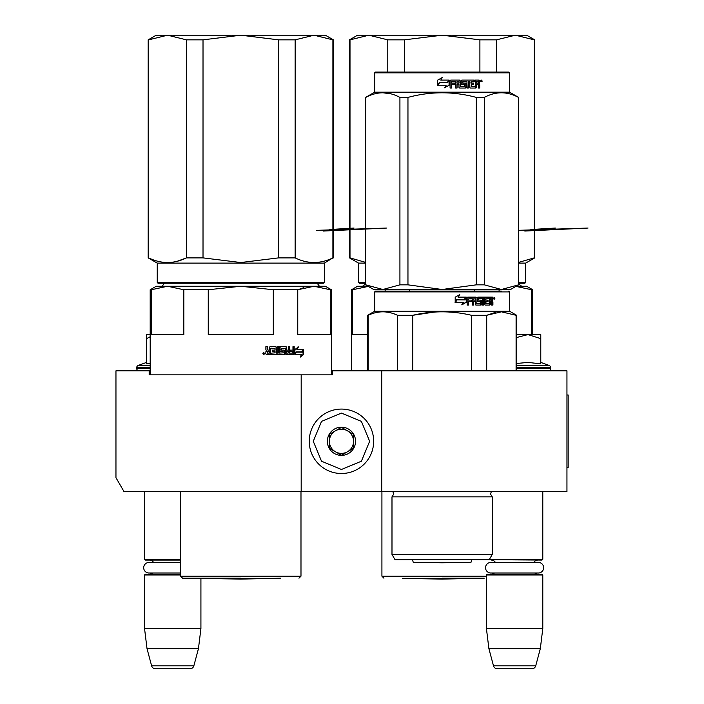 <?xml version="1.0" encoding="UTF-8"?>
<svg xmlns="http://www.w3.org/2000/svg" width="704" height="704" viewBox="0 0 704 704"><rect width="100%" height="100%" fill="white"/><g stroke="black" fill="none" stroke-linecap="round" stroke-linejoin="round"><path stroke-width="1.06" d="M510.523 491.63L519.508 491.63M168.872 491.63L176.334 491.63M381.726 370.823L332.394 370.823L332.394 374.854L149.178 374.854L149.178 370.823L115.958 370.823L115.958 477.673L124.018 491.63L566.949 491.63L566.949 370.823L381.726 370.823L381.726 491.63M301.189 374.854L301.189 491.63M149.178 370.823L150.19 370.823M331.39 370.823L332.394 370.823M341.458 409.077A32.217 32.217 0 0 0 309.241 441.294A32.217 32.217 0 0 0 341.458 473.502A32.217 32.217 0 0 0 373.666 441.294A32.217 32.217 0 0 0 341.458 409.077M341.458 413.107L321.526 421.362L313.271 441.294L321.526 461.226L341.458 469.48L361.39 461.226L369.644 441.294L361.39 421.362L341.458 413.107M341.458 427.196A14.098 14.098 0 0 0 327.36 441.294A14.098 14.098 0 0 0 341.458 455.382A14.098 14.098 0 0 0 355.546 441.294A14.098 14.098 0 0 0 341.458 427.196M341.458 427.346L329.375 434.315L329.375 448.263L341.458 455.242L353.531 448.263L353.531 434.315L341.458 427.346M335.412 451.757A12.082 12.082 0 0 0 353.531 441.294A12.082 12.082 0 0 0 335.412 430.83A12.082 12.082 0 0 0 341.458 453.376A12.082 12.082 0 0 0 347.494 451.757M335.412 430.83A12.082 12.082 0 0 1 353.531 441.294M144.549 491.63L144.549 559.275L180.585 559.275M180.585 560.076L145.358 560.076L144.549 559.275M153.542 562.452A4.831 4.831 122.2 0 0 149.38 560.076M149.38 574.174A4.831 4.831 47.8 0 0 152.53 573.003L148.958 573.003A5.271 5.271 0 0 1 143.686 567.732A5.271 5.271 0 0 1 148.958 562.452L180.585 562.452M180.585 574.974L144.549 574.974L145.358 574.174L180.585 574.174M144.549 574.974L144.549 628.531L200.922 628.531L198.449 648.666L193.855 665.817L151.615 665.817L147.022 648.666L198.449 648.666M200.922 578.195L200.922 628.531M144.549 628.531L147.022 648.666M189.966 668.8L155.505 668.8L189.966 668.8A4.03 4.03 -34.1 0 0 193.855 665.817M155.505 668.8A4.03 4.03 34.1 0 1 151.615 665.817M489.465 559.275L542.793 559.275L542.793 491.63M486.816 559.68L541.983 560.076L542.793 559.275M533.799 562.452A4.831 4.831 -122.1 0 1 537.962 560.076M495.414 562.452A4.831 4.831 122.2 0 0 491.251 560.076M537.962 574.174A4.831 4.831 -47.8 0 1 534.811 573.003M491.251 574.174A4.831 4.831 47.8 0 0 494.402 573.003M542.793 574.974L486.42 574.974L487.221 574.174L541.983 574.174L542.793 574.974L542.793 628.531L540.32 648.666L535.726 665.817L493.486 665.817L488.893 648.666L540.32 648.666M486.42 574.974L486.42 628.531L542.793 628.531M486.42 628.531L488.893 648.666M531.837 668.8L497.376 668.8L531.837 668.8A4.03 4.03 -34.1 0 0 535.726 665.817M497.376 668.8A4.03 4.03 34.1 0 1 493.486 665.817M139.11 370.823A2.42 2.42 40.2 0 1 136.699 368.412L136.699 367.682A2.42 2.42 129.2 0 1 138.292 365.411L150.19 365.411M146.564 362.402L138.292 365.411M147.171 363.748L150.19 363.194M150.19 334.585L146.564 334.585L146.564 363.88M150.19 336.75L146.564 338.633M540.778 362.402L549.05 365.411L516.613 365.411M548.222 370.823A2.42 2.42 -40.2 0 0 550.642 368.412L516.613 368.412M549.05 365.411A2.42 2.42 -129.2 0 1 550.642 367.682L550.642 368.412M516.613 363.475L528.079 362.402L540.778 363.871L540.778 338.633L527.965 334.585L516.613 337.515M516.613 334.585L527.41 334.585M540.778 338.633L540.778 334.585L527.965 334.585M490.829 562.452L538.384 562.452A5.271 5.271 0 0 1 543.655 567.732A5.271 5.271 0 0 1 538.384 573.003L490.829 573.003A5.271 5.271 0 0 1 485.549 567.732A5.271 5.271 0 0 1 490.829 562.452M148.958 573.003L180.585 573.003M303.934 287.637L297.757 289.749L314.019 286.264L240.786 286.264L273.31 289.749L273.31 334.585L208.261 334.585L208.261 289.749L240.786 286.264L312.101 286.264M308.414 286.264L277.244 286.264M272.686 286.264L267.995 286.264M258.315 286.264L253.361 286.264M240.786 286.264L167.561 286.264L183.823 289.749L183.823 334.585L151.29 334.585L151.29 289.749L167.561 286.264L156.226 286.264L150.19 289.749L150.19 374.854M151.29 289.749L150.19 289.749M273.31 289.749L297.757 289.749L297.757 334.585L330.282 334.585L330.282 289.749L331.39 289.749L331.39 374.854M331.39 289.749L325.345 286.264L314.019 286.264L330.282 289.749M208.261 289.749L183.823 289.749M240.786 578.195L182.6 578.195L240.786 578.195M296.199 351.859L302.306 351.859L303.371 349.404L296.842 349.404L298.47 346.914L294.932 349.483L294.932 354.596L296.199 351.859L294.932 353.558M301.761 351.859L302.808 349.404M296.842 349.404L297.959 346.914M303.609 354.561L303.609 349.404L302.43 352.141L296.331 352.141L295.196 354.596L301.356 354.596L300.238 357.13L303.609 354.561L303.054 354.561L303.054 350.706M300.511 356.523L303.054 354.561M303.054 350.143L301.884 352.141M267.344 349.501L267.951 350.126L267.344 349.501L267.344 346.667L265.874 346.667L265.874 349.888L266.79 350.812L265.874 351.736L265.874 353.971L266.49 354.596L270.565 354.596L270.802 348.154L275 348.392L275 350.126L272.413 350.126L272.413 351.622L275 351.622L275 352.862L271.726 353.109L271.726 354.596L284.073 354.596L284.618 353.971L284.222 350.75L284.618 353.971M281.644 350.126L281.063 349.888L281.424 348.392L281.644 350.126L284.073 350.126L284.618 350.75M281.424 348.392L285.551 348.392L285.551 353.971L286.088 354.596L293.674 354.596L294.184 353.971L293.709 353.971L293.709 346.667M294.184 353.971L294.184 346.667L292.97 346.667L292.97 350.126L290.092 350.126L290.092 351.622L292.97 351.622L292.767 353.109L289.15 353.109L289.15 346.667M289.582 353.109L289.582 346.667L288.323 346.667L288.323 350.126L286.22 350.126L286.22 347.292L286.625 350.126M278.846 346.667L278.846 353.109L283.272 352.862L283.052 351.622L280.614 351.622L280.051 350.997L280.051 347.292L280.614 346.667L286.088 346.667L286.625 347.292M279.189 353.109L279.189 346.667L277.834 346.667L277.834 353.109L276.144 353.109L276.144 347.292L276.461 353.109M267.951 350.126L269.403 350.126L269.403 347.292L270.01 346.667L275.88 346.667L276.461 347.292M267.106 349.501L267.106 346.667M264.871 353.593L262.856 353.593L264.871 353.593M270.802 348.154L270.301 348.392L270.301 354.596M288.112 353.109L288.323 351.622L286.22 351.622L286.836 353.109L288.112 353.109M267.582 353.109L269.403 353.109L269.403 351.622L267.106 351.622L267.344 353.109L267.344 351.622M287.69 353.109L286.431 353.109L286.22 351.622M284.222 353.971L283.686 354.596M283.686 350.126L284.222 350.75M293.709 353.971L293.207 354.596M285.683 346.667L286.22 347.292M275.563 346.667L276.144 347.292M264.07 352.906L263.859 353.514L264.07 352.906M263.666 353.39L263.463 352.906L263.666 353.39M263.463 352.906L263.182 354.191L264.062 354.314L264.062 353.514M263.762 352.59L264.66 353.593L263.762 354.596M157.238 282.436L158.039 283.246L323.541 283.246L324.342 282.436L157.238 282.436L157.238 263.111L324.342 263.111L332.904 257.884C320.311 264.026 307.727 264.026 295.134 257.884L278.564 257.884L240.786 262.53L203.016 257.884L240.786 262.53M278.353 257.928L278.564 39.846L240.786 35.2L203.016 39.846L203.016 257.884L186.446 257.884C173.853 264.026 161.26 264.026 148.667 257.884L148.174 257.884L148.174 39.846L148.667 39.846L148.667 257.884M333.406 257.884L333.406 39.846L332.904 39.846L332.904 257.884M332.904 39.846L314.019 35.2L295.134 39.846L278.564 39.846M295.134 39.846L295.134 257.884M177.197 261.281L186.446 257.884L186.446 39.846L203.016 39.846M148.667 39.846L167.561 35.2L148.667 39.846M148.174 39.846L156.226 35.2L325.345 35.2L333.406 39.846M186.446 39.846L167.561 35.2M307.921 35.71L314.019 35.2M280.518 578.415L201.062 578.415L240.786 579.102L280.641 578.195M316.29 230.358L386.707 228.052L323.47 231.044M354.033 228.052L329.498 229.548M466.171 559.68L470.149 559.68M384.41 291.095L499.84 291.095L375.478 291.095L374.678 291.905L509.573 291.905L509.573 311.23L516.613 315.295L516.613 370.823M499.84 291.095L501.345 291.095M494.428 291.095L389.814 291.095M391.987 496.857L391.987 554.444L492.254 554.444L492.254 496.857L391.987 496.857L393.8 493.962L392.797 491.63M492.254 554.444L489.236 559.68L395.014 559.68L391.987 554.444M397.531 370.823L397.39 315.234M368.148 370.823L368.148 315.295C377.942 310.684 387.737 310.684 397.531 315.295L412.738 315.295C432.326 310.684 451.915 310.684 471.504 315.295L471.504 370.823M412.738 370.823L412.738 315.295L434.342 312.066M486.71 370.823L486.71 315.295L471.504 315.295M495.176 312.462L486.816 315.251M516.094 370.823L516.094 315.295L516.613 315.295M486.71 315.295L501.406 311.81L516.094 315.295M368.148 315.295L367.629 315.295L367.629 370.823M509.573 311.23L374.678 311.23L367.629 315.295M466.277 302.254L461.982 304.823L463.39 302.333L455.532 302.333L456.984 299.878L464.772 299.878L466.277 297.132L466.277 302.254L465.986 297.66M461.754 304.823L465.986 302.254M456.65 299.596L455.039 302.333M458.26 297.132L459.738 294.598L455.198 297.176L455.198 302.333L456.826 299.596L464.614 299.596L465.969 297.132L458.075 297.132L459.527 294.598M464.35 299.596L465.687 297.132M485.426 303.336L485.954 303.336L485.954 301.602L485.426 301.602L485.61 303.582L489.298 303.582L489.474 297.132L492.483 297.132L492.914 297.757L492.316 297.757L492.316 299.992L491.674 300.925L492.914 301.849L492.914 305.07L491.876 305.07L491.427 301.602L489.782 301.602L489.333 305.07M485.954 301.602L488.039 301.602L488.039 300.115L485.426 300.115L485.426 298.866L485.954 298.866L485.954 300.115M487.485 301.602L487.485 300.115M485.954 298.866L488.576 298.628L488.576 297.132L477.831 297.132L477.303 300.986L477.831 301.602L480.128 301.602L480.33 303.336L476.186 303.582L475.974 297.757L475.974 303.336M488.022 298.628L488.022 297.132M468.222 305.07L468.222 301.602L468.538 305.07L467.148 305.07L467.148 297.757L467.729 297.132L475.842 297.132L476.388 297.757M471.346 301.602L471.346 300.115M468.538 301.602L471.706 301.602L471.706 300.115L468.222 300.115L468.222 298.866L468.538 300.115M468.538 298.866L472.243 298.628L472.243 305.07L473.572 305.07L473.572 301.602L475.306 301.602L475.842 305.07L481.078 305.07L481.589 300.74L481.114 300.74L480.612 305.07M483.05 305.07L483.05 298.628L483.551 298.628L483.551 305.07L482.354 305.07L482.354 298.628L478.359 298.628L478.359 300.115L481.078 300.115L481.589 300.74M489.782 304.445L490.354 304.445L489.905 305.07L485.214 305.07L484.722 304.445L484.722 298.628L483.551 298.628M490.354 304.445L490.354 301.602M491.278 305.07L492.316 305.07L492.316 301.849M492.914 297.757L492.914 299.992L491.674 300.925M494.974 298.144L494.305 299.147L493.618 298.144L494.578 298.144M494.023 298.267L493.988 299.042M492.272 300.925L492.914 301.849M473.194 298.866L475.306 298.866L475.306 300.115L473.572 300.115L473.194 298.866L473.572 300.115M490.354 298.628L491.876 298.866L491.876 300.115L490.354 300.115L490.354 298.628L489.782 298.628L489.782 300.115L490.354 300.115M475.446 297.132L475.974 297.757M473.194 305.07L473.194 301.602M480.612 300.115L481.114 300.74M478.359 298.628L478.359 300.115M491.885 297.132L492.316 297.757M494.428 298.848L494.542 297.431L494.023 297.431L494.023 298.848M484.326 284.838L501.406 289.485L518.628 284.838L510.576 289.485L442.121 289.485L407.959 284.838L399.925 284.838L399.925 97.407L407.959 97.407C430.734 91.265 453.508 91.265 476.291 97.407L476.291 284.838L484.326 284.838L484.326 97.407L476.291 97.407M476.291 284.838L442.121 289.485L373.666 289.485L365.614 284.838L365.754 97.407C377.15 91.265 388.538 91.265 399.925 97.407M399.925 284.838L382.844 289.485L365.754 284.838M391.107 93.896L382.844 92.761M365.614 284.838L365.754 97.407M501.406 289.485L473.026 289.485M382.844 289.485L411.215 289.485M508.763 72.046L375.478 72.046L374.678 72.846L509.573 72.846L508.763 72.046M449.073 80.238L449.073 85.21L444.594 87.78M449.073 85.21L449.152 80.098L447.559 82.834L439.454 82.834L438.011 85.29M439.454 82.834L437.967 85.29L446.098 85.29L444.629 87.78L449.152 85.21M442.121 77.651L437.677 80.142L437.677 85.202M448.747 80.098L447.33 82.553M437.624 80.142L442.288 77.563L440.766 80.098L448.826 80.098L447.392 82.553L439.287 82.553L437.624 85.29L437.677 80.142M478.887 83.882L479.706 84.806L479.706 88.035L478.394 88.035L478.394 85.193L477.84 84.568L476.511 84.568L476.511 87.41L475.957 88.035L470.316 88.035L469.744 87.41L469.744 81.585L468.362 81.585L468.362 88.035L466.972 88.035L466.972 81.585L462.898 81.585L462.898 83.081L465.494 83.081L466.083 83.706L466.083 87.41L465.494 88.035L459.58 88.035L458.973 87.41L458.973 84.568L457.054 84.568L457.054 88.035L455.602 88.035L455.602 81.585L451.818 81.585L451.572 83.081L455.004 83.081L455.004 84.568L451.572 84.568L451.572 88.035L450.085 88.035L450.085 80.722L450.71 80.098L459.58 80.098L460.178 80.722L460.416 86.539L464.64 86.302L464.411 84.568L461.806 84.568L461.208 83.943L461.208 80.722L461.806 80.098L474.338 80.098L474.338 81.585L471.187 81.831L471.187 83.081L473.686 83.081L473.686 84.568L471.187 84.568L471.407 86.539L475.209 86.539L475.429 80.098L479.151 80.098L479.706 82.958L478.447 83.882L479.257 84.806L479.257 88.035M478.711 80.098L479.257 82.958L478.447 83.882M479.706 84.806L479.257 84.806M476.511 84.568L475.552 88.035M462.898 81.585L462.651 83.081M456.878 84.568L456.878 88.035M451.704 81.585L451.466 83.081M451.572 84.568L451.466 88.035M460.416 86.539L459.967 80.722L459.369 80.098M471.055 81.585L470.844 83.081M471.187 84.568L471.055 86.539M457.054 83.081L458.973 83.081L458.973 81.831L457.116 81.585L456.878 83.081L456.878 81.831M476.511 83.081L478.394 83.081L478.174 81.585L476.511 81.585L476.098 83.081L476.511 81.585M473.308 83.081L473.308 84.568M473.959 80.098L473.959 81.585M454.854 83.081L454.854 84.568M465.221 83.081L465.793 83.706L465.793 87.41L465.221 88.035M468.362 81.585L468.046 88.035M479.706 80.722L479.257 80.722M482.337 81.101L480.586 81.101L481.457 80.098L481.844 80.986M509.573 72.846L509.573 92.18L374.678 92.18L374.678 72.846M407.959 284.838L407.959 97.407M518.487 284.838L518.487 97.407C507.1 91.265 495.713 91.265 484.326 97.407M518.628 284.838L518.487 97.407M481.105 81.805L481.105 80.388L481.862 80.502L481.862 81.805L481.527 81.18L480.832 81.805M480.638 80.766L480.638 81.444M412.482 559.68L413.239 562.276L471.011 562.276L471.768 559.68M368.086 286.264L357.562 286.264L351.525 289.749L351.525 370.823M368.887 286.264L352.625 289.749L352.625 334.585L367.629 334.585M385.158 291.095L385.158 289.749L384.507 289.485M352.625 289.749L351.525 289.749M499.743 289.485L499.092 289.749L499.743 289.485M473.343 289.485L499.092 289.749L499.092 291.095M531.617 334.585L531.617 289.749L532.726 289.749L532.726 334.585M515.354 286.264L531.617 289.749M516.155 286.264L526.68 286.264L532.726 289.749M409.596 291.095L409.596 289.749L385.158 289.749M409.596 289.749L410.898 289.485M474.646 291.095L474.646 289.749M442.121 578.195L484.202 578.195M365.614 282.436L358.565 282.436L359.374 283.246L365.614 283.246M518.628 282.436L525.677 282.436L524.867 283.246L518.628 283.246M358.565 282.436L358.565 263.111L365.614 263.111M525.677 282.436L525.677 263.111L518.628 263.111M525.677 263.111L534.741 257.884L534.741 39.846L534.239 39.846L534.239 257.884L518.628 262.381M534.741 257.884L534.239 257.884M534.239 39.846L515.354 35.2L496.47 39.846L479.899 39.846L479.899 72.046M496.47 39.846L496.47 72.046M387.781 72.046L387.781 39.846L404.351 39.846L404.351 72.046M349.51 39.846L350.002 39.846L350.002 257.884L349.51 257.884L349.51 39.846L357.562 35.2L368.887 35.2L350.002 39.846L368.887 35.2L442.121 35.2L404.351 39.846M387.781 39.846L368.887 35.2M365.614 262.381L350.002 257.884M479.899 39.846L442.121 35.2L526.68 35.2L534.741 39.846M509.256 35.71L515.354 35.2M481.853 578.415L402.398 578.415L442.121 579.102L481.967 578.195M518.628 230.322L588.042 228.052L524.806 231.044M555.368 228.052L530.834 229.548M566.949 394.988L568.154 394.988L568.154 467.465L566.949 467.465M150.19 368.412L136.699 368.412M150.19 367.682L136.699 367.682M550.642 367.682L516.613 367.682M300.986 491.63L300.986 576.189L180.585 576.189L182.6 578.195M392.858 491.682L491.383 491.682L490.442 493.962L492.254 496.857M481.589 304.445L481.114 304.445M492.914 299.992L492.316 299.992M479.706 82.958L479.257 82.958M486.42 576.189L381.92 576.189L383.935 578.195M317.161 283.043C319.053 286.062 320.126 287.135 320.382 286.264M164.419 283.043C162.518 286.062 161.445 287.135 161.198 286.264M300.986 576.189L298.971 578.195M180.585 491.63L180.585 576.189M324.342 282.436L324.342 263.111M157.238 263.111L148.174 257.884M508.763 291.095L509.573 291.905M374.678 291.905L374.678 311.23M374.678 92.18L365.614 97.407M509.573 92.18L518.628 97.407M471.011 562.276L442.121 562.778L413.239 562.276M518.628 283.967L521.717 286.264M365.614 283.967L362.525 286.264M381.92 491.63L381.92 576.189M358.565 263.111L349.51 257.884"/></g></svg>
